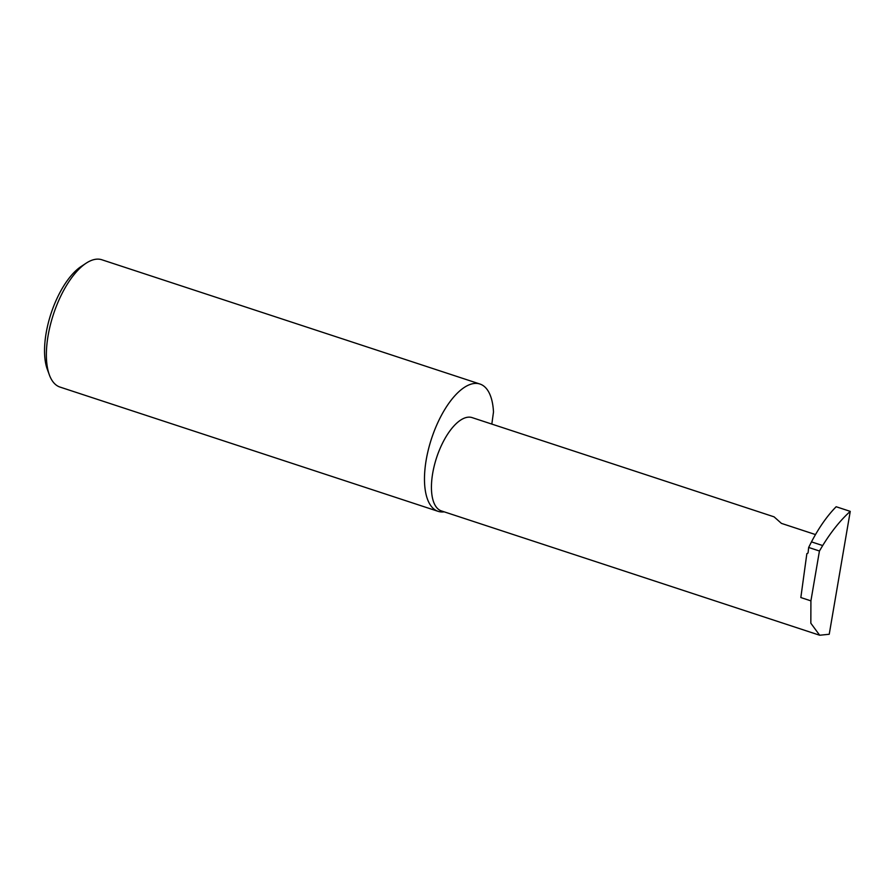 <?xml version="1.0" encoding="UTF-8"?>
<svg xmlns="http://www.w3.org/2000/svg" width="895" height="895" viewBox="0 0 895 895"><rect width="100%" height="100%" fill="white"/><g stroke="black" fill="none" stroke-linecap="round" stroke-linejoin="round"><path stroke-width="1.34" d="M807.838 553.155L806.854 553.647A1.79 1.488 -116.3 0 0 808.14 552.36L808.655 547.46L811.474 541.878C819.048 527.457 827.271 515.744 836.165 506.738L850.25 511.369L829.229 634.264L819.675 635.237L441.436 510.933A49.113 21.223 108.2 0 1 433.952 467.078A49.113 21.223 108.2 0 1 463.006 418.726A49.113 21.223 108.2 0 1 472.101 417.607L774.074 516.84L781.413 523.374L815.49 534.572M819.675 635.237L810.836 623.222L810.915 600.858L819.44 551.007L822.684 545.558L811.474 541.878M86.11 263.208L81.098 266.52A61.643 26.637 108.2 0 0 51.026 313.586A61.643 26.637 108.2 0 0 47.312 369.322L49.382 374.96A67.002 28.953 -71.8 0 1 53.42 314.38A67.002 28.953 -71.8 0 1 86.11 263.208A67.002 28.953 -71.8 0 1 89.433 261.295A67.002 28.953 -71.8 0 1 101.851 259.763L479.955 384.033A67.002 28.953 -71.8 0 1 493.492 412.002L491.825 424.085M444.2 511.839A67.002 28.953 -71.8 0 1 438.114 511.336L60.01 387.076A67.002 28.953 -71.8 0 1 49.382 374.96M438.114 511.336A67.002 28.953 -71.8 0 1 427.911 451.516A67.002 28.953 -71.8 0 1 467.548 385.555A67.002 28.953 -71.8 0 1 479.955 384.033M850.25 511.369C840.55 520.107 831.354 531.507 822.684 545.558M808.655 547.46L819.44 551.007M806.854 553.647L800.835 597.547L810.915 600.858"/></g></svg>
